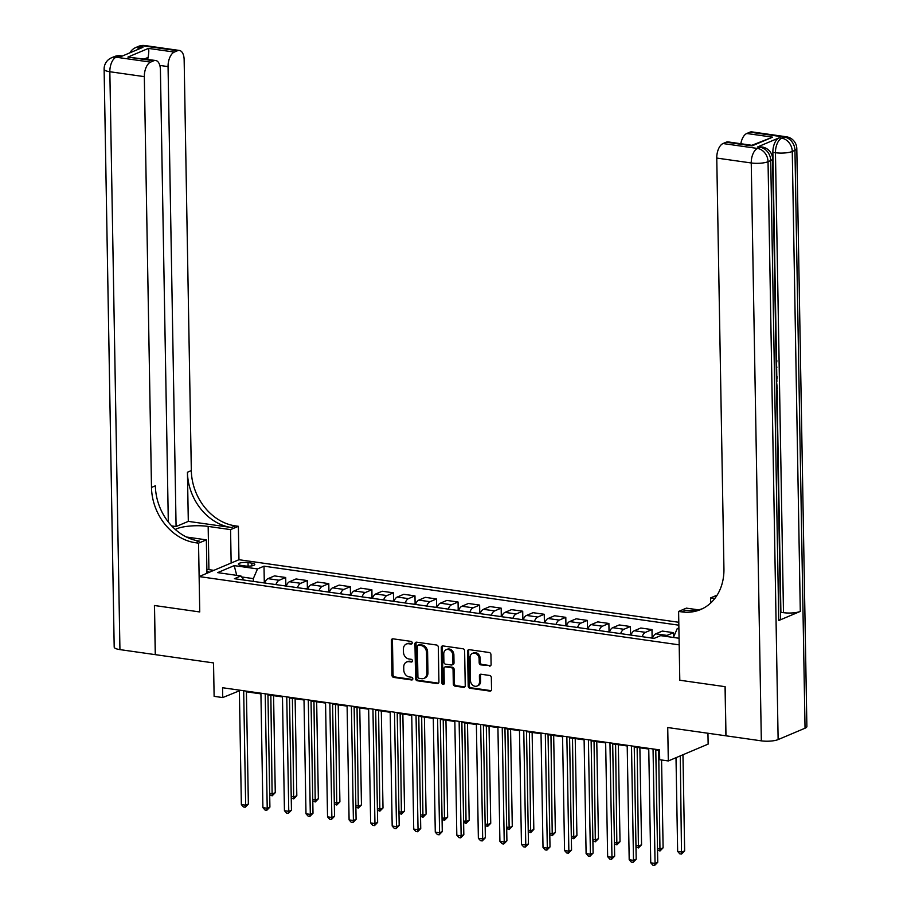 <?xml version="1.0" encoding="UTF-8"?>
<svg xmlns="http://www.w3.org/2000/svg" width="911" height="911" viewBox="0 0 911 911"><rect width="100%" height="100%" fill="white"/><g stroke="black" fill="none" stroke-linecap="round" stroke-linejoin="round"><path stroke-width="1.37" d="M412.205 642.893A1.401 1.139 -112.9 0 0 410.998 641.378L393.028 638.827A1.993 1.628 -112.9 0 0 391.366 640.513L391.969 675.245A1.993 1.628 -112.9 0 0 393.7 677.408L411.67 679.97A1.401 1.139 -112.9 0 0 411.624 677.26L409.301 676.93A6.388 5.227 -112.9 0 1 403.778 669.995L403.732 667.091A6.388 5.227 -112.9 0 1 406.659 661.99A6.388 5.227 -112.9 0 1 409.039 661.693L411.362 662.024A1.401 1.139 -112.9 0 0 411.316 659.325L408.982 658.995A6.388 5.227 -112.9 0 1 403.459 652.048L403.414 649.156A6.388 5.227 -112.9 0 1 406.34 644.043A6.388 5.227 -112.9 0 1 408.72 643.747L411.043 644.077A1.401 1.139 -112.9 0 0 412.205 642.893M489.446 666.1A1.993 1.628 -112.9 0 0 491.109 664.415L490.938 654.679A1.993 1.628 -112.9 0 0 489.207 652.504L469.245 649.668A1.993 1.628 -112.9 0 0 467.582 651.354L468.197 686.085A1.993 1.628 -112.9 0 0 469.917 688.249L489.879 691.096A1.993 1.628 -112.9 0 0 491.541 689.399L491.336 677.636A1.993 1.628 -112.9 0 0 489.606 675.461L481.065 674.242A1.993 1.628 -112.9 0 0 479.402 675.939L479.505 681.77A5.341 4.361 -112.9 0 1 477.068 686.04A5.341 4.361 -112.9 0 1 470.463 680.483L470.053 657.617A5.341 4.361 -112.9 0 1 472.502 653.346A5.341 4.361 -112.9 0 1 479.106 658.915L479.175 662.718A1.993 1.628 -112.9 0 0 480.906 664.893L490.528 665.645A1.993 1.628 -112.9 0 0 490.676 665.668M168.307 521.98L160.416 69.84A12.196 6.297 98.1 0 0 155.667 60.49L127.893 57.097L148.447 48.397L174.308 52.075L177.486 50.731L143.004 45.835L140.317 46.973L142.902 47.338L121.379 56.436L118.794 56.072L116.096 57.211L150.577 62.119A12.196 6.297 98.1 0 0 144.325 76.638L109.844 71.741L119.933 649.611L155.269 654.645L154.414 605.496L199.748 611.953L154.494 605.519L155.36 654.656L213.527 662.923L214.119 696.346L222.728 697.564L222.557 687.737L659.518 749.89L659.701 759.717L668.31 760.947L708.143 744.105L707.949 733.253M805.039 728.208L794.95 150.326A12.196 3.097 -1 0 0 796.806 148.641L806.884 726.522A12.196 3.097 179 0 1 805.039 728.208L778.131 739.584A12.196 3.097 179 0 1 761.334 740.848L725.987 735.815L725.133 686.678L679.8 680.232L725.054 686.666L725.908 735.803L667.729 727.536L668.31 760.947M698.361 609.835L686.404 608.138L678.604 611.44L679.8 680.232L679.185 644.851L199.133 576.572L238.955 559.718L238.375 526.307L235.266 525.863A50.811 41.576 67.1 0 1 191.321 470.6L184.147 59.796A12.196 6.297 98.1 0 0 179.41 50.458A12.196 6.297 98.1 0 0 177.486 50.731M195.444 542.717A50.811 41.576 67.1 0 1 151.488 487.442L155.371 485.802A50.811 41.576 67.1 0 0 199.315 541.077L195.444 542.717L198.541 543.15L199.748 611.953L199.133 576.572M438.316 647.186A1.993 1.628 -112.9 0 0 436.585 645.022L416.623 642.175A1.993 1.628 -112.9 0 0 414.972 643.872L415.575 678.593A1.993 1.628 -112.9 0 0 417.295 680.768L437.269 683.603A1.993 1.628 -112.9 0 0 438.92 681.918L438.316 647.186M442.94 645.922L462.902 648.757A1.993 1.628 -112.9 0 1 464.621 650.932L465.236 685.664A1.993 1.628 -112.9 0 1 463.574 687.35L455.033 686.131A1.993 1.628 -112.9 0 1 453.302 683.967L453.063 669.881A1.993 1.628 -112.9 0 0 451.332 667.706L445.661 666.898A1.993 1.628 -112.9 0 0 444.01 668.594L444.261 683.25A1.401 1.139 -112.9 0 1 441.892 682.92L441.277 647.607A1.993 1.628 -112.9 0 1 442.94 645.922M241.369 565.424L245.161 565.959A6.297 1.594 -1 0 0 251.573 565.902A6.297 1.594 -1 0 0 254.807 564.444A6.297 1.594 -1 0 0 251.846 563.135L248.043 562.599A6.297 1.594 -1 0 0 241.643 562.668A6.297 1.594 -1 0 0 238.409 564.125A6.297 1.594 -1 0 0 241.369 565.424M678.786 622.281L238.955 559.718M243.943 580.056L240.914 575.946L234.412 578.701L654.132 638.395L660.646 635.639L679.071 638.269M240.914 575.946L217.649 572.632L234.218 565.617L257.494 568.931L253.326 578.61L253.372 581.4M264.292 582.471L264.008 566.175L257.494 568.931M264.008 566.175L678.843 625.185M678.889 627.93L677.215 628.636L678.9 628.875M222.728 697.564L239.377 690.811M246.403 691.813L260.922 693.875M267.948 694.877L282.467 696.938M289.493 697.94L304.012 700.001M311.038 701.003L325.557 703.064M332.583 704.066L347.102 706.127M354.128 707.13L368.648 709.202M375.674 710.193L390.193 712.265M397.219 713.267L411.749 715.329M418.775 716.331L433.294 718.392M440.32 719.394L454.84 721.455M461.866 722.457L476.385 724.518M483.411 725.52L497.93 727.582M504.956 728.584L519.475 730.656M526.501 731.647L541.02 733.719M548.046 734.71L562.565 736.783M569.591 737.785L584.11 739.846M591.137 740.848L605.667 742.909M612.693 743.911L627.212 745.972M634.238 746.974L648.757 749.036M655.783 750.038L659.541 750.573M253.326 578.61L241.666 576.959M238.864 690.06L238.876 690.743M285.838 585.534L285.701 577.494L274.496 575.9L267.982 578.656A8.131 4.191 98.1 0 0 264.68 583.006M307.383 588.608L307.246 580.558L296.041 578.963L289.527 581.719A8.131 4.191 98.1 0 0 286.225 586.069M328.928 591.672L328.791 583.632L317.586 582.038L311.072 584.782A8.131 4.191 98.1 0 0 307.77 589.132M350.473 594.735L350.336 586.695L339.131 585.101L332.617 587.857A8.131 4.191 98.1 0 0 329.315 592.196M372.018 597.798L371.882 589.759L360.676 588.164L354.163 590.92A8.131 4.191 98.1 0 0 350.86 595.259M393.563 600.861L393.427 592.822L382.221 591.228L375.708 593.983A8.131 4.191 98.1 0 0 372.417 598.322M415.12 603.925L414.972 595.885L403.767 594.291L397.253 597.047A8.131 4.191 98.1 0 0 393.962 601.397M436.665 606.988L436.517 598.948L425.312 597.354L418.809 600.11A8.131 4.191 98.1 0 0 415.507 604.46M458.21 610.051L458.062 602.012L446.868 600.417L440.355 603.173A8.131 4.191 98.1 0 0 437.052 607.523M479.755 613.126L479.619 605.075L468.413 603.481L461.9 606.236A8.131 4.191 98.1 0 0 458.597 610.586M501.301 616.189L501.164 608.149L489.959 606.555L483.445 609.3A8.131 4.191 98.1 0 0 480.143 613.65M522.846 619.252L522.709 611.213L511.504 609.618L504.99 612.374A8.131 4.191 98.1 0 0 501.688 616.713M544.391 622.315L544.254 614.276L533.049 612.682L526.535 615.437A8.131 4.191 98.1 0 0 523.233 619.776M565.936 625.379L565.799 617.339L554.594 615.745L548.08 618.501A8.131 4.191 98.1 0 0 544.778 622.839M587.481 628.442L587.344 620.402L576.139 618.808L569.626 621.564A8.131 4.191 98.1 0 0 566.335 625.914M609.038 631.505L608.89 623.466L597.684 621.871L591.182 624.627A8.131 4.191 98.1 0 0 587.88 628.977M630.583 634.58L630.435 626.529L619.229 624.935L612.727 627.69A8.131 4.191 98.1 0 0 609.425 632.04M652.128 637.643L651.98 629.592L640.786 628.009L634.272 630.754A8.131 4.191 98.1 0 0 630.97 635.104M673.605 637.017L673.536 632.667L662.331 631.072L655.818 633.828A8.131 4.191 98.1 0 0 652.515 638.167M285.701 577.494L279.187 580.25A8.131 4.191 98.1 0 0 275.885 584.6M307.246 580.558L300.732 583.313A8.131 4.191 98.1 0 0 297.43 587.663M328.791 583.632L322.278 586.377A8.131 4.191 98.1 0 0 318.975 590.727M350.336 586.695L343.823 589.451A8.131 4.191 98.1 0 0 340.52 593.79M371.882 589.759L365.368 592.514A8.131 4.191 98.1 0 0 362.066 596.853M393.427 592.822L386.913 595.578A8.131 4.191 98.1 0 0 383.611 599.916M414.972 595.885L408.458 598.641A8.131 4.191 98.1 0 0 405.167 602.991M436.517 598.948L430.015 601.704A8.131 4.191 98.1 0 0 426.712 606.054M458.062 602.012L451.56 604.767A8.131 4.191 98.1 0 0 448.258 609.117M479.619 605.075L473.105 607.831A8.131 4.191 98.1 0 0 469.803 612.181M501.164 608.149L494.65 610.894A8.131 4.191 98.1 0 0 491.348 615.244M522.709 611.213L516.195 613.968A8.131 4.191 98.1 0 0 512.893 618.307M544.254 614.276L537.741 617.032A8.131 4.191 98.1 0 0 534.438 621.37M565.799 617.339L559.286 620.095A8.131 4.191 98.1 0 0 555.983 624.434M587.344 620.402L580.831 623.158A8.131 4.191 98.1 0 0 577.528 627.508M608.89 623.466L602.376 626.221A8.131 4.191 98.1 0 0 599.085 630.571M630.435 626.529L623.933 629.285A8.131 4.191 98.1 0 0 620.63 633.635M651.98 629.592L645.478 632.348A8.131 4.191 98.1 0 0 642.175 636.698M673.536 632.667L667.023 635.411A8.131 4.191 98.1 0 0 665.702 636.368M673.423 637.461L677.215 628.636M236.712 575.342L234.218 565.617M412.023 643.61L409.802 643.291A6.388 5.227 -112.9 0 0 407.422 643.587L406.34 644.043M406.659 661.99L407.729 661.534A6.388 5.227 -112.9 0 1 410.109 661.238L412.341 661.557M392.869 638.805A1.993 1.628 -112.9 0 0 392.436 640.057L393.051 674.789A1.993 1.628 -112.9 0 0 394.77 676.953L412.649 679.492M416.475 642.164A1.993 1.628 -112.9 0 0 416.042 643.417L416.646 678.137A1.993 1.628 -112.9 0 0 418.377 680.312L438.339 683.148A1.993 1.628 -112.9 0 0 438.498 683.159M418.536 645.147A1.401 1.139 -112.9 0 0 417.375 646.332L417.91 676.816A1.401 1.139 -112.9 0 0 419.117 678.331L421.565 678.684A6.388 5.227 -112.9 0 0 423.945 678.388A6.388 5.227 -112.9 0 0 426.872 673.275L426.507 652.435A6.388 5.227 -112.9 0 0 420.984 645.489L418.536 645.147L419.607 644.692A1.401 1.139 -112.9 0 0 419.094 644.749L418.012 645.204M423.945 678.388L425.027 677.932A6.388 5.227 -112.9 0 0 427.954 672.819L426.872 673.275M419.607 644.692L422.066 645.034A6.388 5.227 -112.9 0 1 427.589 651.98L427.954 672.819M444.921 667L445.991 666.545A1.993 1.628 -112.9 0 1 446.743 666.442L452.414 667.251A1.993 1.628 -112.9 0 1 454.133 669.426L454.384 683.512A1.993 1.628 -112.9 0 0 456.104 685.676L464.656 686.894A1.993 1.628 -112.9 0 0 464.804 686.905M442.78 645.91A1.993 1.628 -112.9 0 0 442.359 647.152L442.974 682.464A1.401 1.139 -112.9 0 0 444.078 683.967M452.801 655.26A5.341 4.361 -112.9 0 0 446.196 649.702A5.341 4.361 -112.9 0 0 443.748 653.973L443.896 662.035A1.993 1.628 -112.9 0 0 445.616 664.199L451.287 665.007A1.993 1.628 -112.9 0 0 452.938 663.322L452.801 655.26L453.883 654.804A5.341 4.361 -112.9 0 0 447.278 649.247L446.196 649.702M452.027 664.916L453.109 664.461A1.993 1.628 -112.9 0 0 454.02 662.866L452.938 663.322M453.883 654.804L454.02 662.866M472.502 653.346L473.583 652.891A5.341 4.361 -112.9 0 1 480.188 658.459L480.256 662.263A1.993 1.628 -112.9 0 0 481.976 664.438L490.528 665.645M477.068 686.04L478.138 685.584A5.341 4.361 -112.9 0 0 480.587 681.314L479.505 681.77M480.917 674.231A1.993 1.628 -112.9 0 0 480.484 675.484L480.587 681.314M469.085 649.645A1.993 1.628 -112.9 0 0 468.664 650.898L469.267 685.63A1.993 1.628 -112.9 0 0 470.998 687.794L490.961 690.64A1.993 1.628 -112.9 0 0 491.109 690.652M264.85 582.55L262.596 582.71M269.667 793.39L272.571 793.811L275.27 792.672L273.573 695.674M275.27 792.672L272.138 795.838L270.852 695.287M272.138 795.838L269.69 794.791M243.67 690.743L245.663 805.187L241.358 804.572L239.365 690.128M246.391 691.13L248.361 804.049L245.663 805.187L245.23 807.226L243.499 806.975L241.358 804.572M248.361 804.049L245.23 807.226M286.396 585.614L284.141 585.773M291.213 796.453L294.116 796.874L296.815 795.736L295.118 698.737M296.815 795.736L293.684 798.901L292.397 698.35M293.684 798.901L291.235 797.854M307.941 588.688L305.686 588.836M312.758 799.528L315.673 799.938L318.36 798.799L316.664 701.8M318.36 798.799L315.229 801.965L313.953 701.413M315.229 801.965L312.78 800.917M329.486 591.751L327.231 591.899M334.303 802.591L337.218 803.001L339.905 801.862L338.209 704.863M339.905 801.862L336.774 805.028L335.499 704.476M336.774 805.028L334.326 803.98M265.215 693.806L267.219 808.251L262.903 807.647L260.91 693.191M267.936 694.193L269.907 807.112L267.219 808.251L266.775 810.289L265.044 810.038L262.903 807.647M269.907 807.112L266.775 810.289M286.76 696.869L288.764 811.325L284.448 810.71L282.456 696.255M289.482 697.257L291.452 810.186L288.764 811.325L288.32 813.352L286.601 813.102L284.448 810.71M291.452 810.186L288.32 813.352M308.305 699.933L310.309 814.388L305.994 813.774L304.001 699.329M311.027 700.32L312.997 813.25L310.309 814.388L309.865 816.415L308.146 816.165L305.994 813.774M312.997 813.25L309.865 816.415M351.031 594.815L348.776 594.963M355.848 805.654L358.763 806.064L361.451 804.925L359.754 707.938M361.451 804.925L358.319 808.091L357.044 707.551M358.319 808.091L355.871 807.044M329.85 703.007L331.855 817.452L327.539 816.837L325.546 702.392M332.572 703.383L334.542 816.313L331.855 817.452L331.41 819.479L329.691 819.24L327.539 816.837M334.542 816.313L331.41 819.479M206.865 569.352L213.846 570.343M209.245 572.29A13.209 3.359 -1 0 0 206.899 571.288M231.155 563.021L230.563 529.61L208.163 526.421A22.866 5.808 -1 0 0 175.299 529.45M230.563 529.61L238.375 526.307M188.304 521.377L231.394 527.503A50.811 41.576 67.1 0 1 187.438 472.24L188.304 521.377L176.085 526.547L171.678 525.92M198.541 543.15L206.353 539.859L186.459 537.023M174.308 52.075A12.196 6.297 98.1 0 0 168.057 66.605L159.812 65.433M176.085 526.547L168.057 66.605M119.933 649.611A12.196 3.097 179 0 1 114.194 647.095L104.116 69.213A12.196 3.097 -1 0 0 109.844 71.741A12.196 6.297 -81.9 0 1 116.096 57.211A12.196 9.975 67.1 0 0 111.552 57.769A12.196 12.196 0 0 0 104.116 69.213M206.934 573.27L206.353 539.859M155.667 60.49A12.196 6.297 98.1 0 0 153.754 60.775L127.893 57.097M150.577 62.119L153.754 60.775M151.488 487.442L144.325 76.638M147.707 59.363A12.196 6.297 -81.9 0 1 148.129 57.393L144.553 58.908M148.447 48.397C148.994 49.627 148.892 52.633 148.129 57.393M778.757 620.516L770.729 160.564A12.196 3.097 -1 0 0 772.585 158.89L780.613 618.831A12.196 3.097 179 0 1 778.757 620.516L800.291 611.406A12.196 3.097 179 0 1 783.483 612.67L780.898 612.294L777.185 399.508M777.037 390.728L777.003 388.621M776.878 381.584L776.821 378.281M776.787 376.482L776.662 369.16M776.616 367.031L776.571 363.99M776.468 358.467L772.87 152.353A12.196 6.297 -81.9 0 1 779.121 137.834L757.599 146.933A12.196 6.297 -81.9 0 1 759.523 146.66L762.108 147.024A12.196 6.297 98.1 0 0 760.184 147.309L757.599 146.933M678.604 611.44L681.701 611.873A50.811 41.576 -112.9 0 0 700.639 609.539A50.811 41.576 -112.9 0 0 723.938 568.874L716.763 158.07A12.196 6.297 -81.9 0 1 723.015 143.539L757.496 148.447L760.184 147.309A12.196 9.975 -112.9 0 1 770.729 160.564L768.041 161.702L778.131 739.584M717.162 595.122L710.626 597.889L714.828 598.493M752.053 145.874L751.826 145.293L772.608 137.174L752.053 145.874L726.192 142.196L723.015 143.539M726.192 142.196A12.196 6.297 -81.9 0 1 728.117 141.911L751.826 145.293M710.705 603.002L710.626 597.889M740.837 143.722A12.196 6.297 -81.9 0 1 746.758 133.496L772.608 137.174M779.121 137.834L781.706 138.199L784.405 137.06L749.924 132.152L746.758 133.496M749.924 132.152A12.196 6.297 -81.9 0 1 751.848 131.879L786.33 136.775A12.196 6.297 98.1 0 0 784.405 137.06A12.196 9.975 -112.9 0 1 794.95 150.326L792.263 151.465L800.291 611.406M681.701 611.873L685.573 610.245A50.811 41.576 -112.9 0 0 702.552 608.662M776.639 391.058L777.322 390.762L776.627 390.671M777.322 390.762L777.482 399.382L776.787 399.678M776.457 380.73L777.288 388.496L776.593 388.792M776.377 376.38L777.083 376.55L777.106 378.316L776.411 378.111M776.229 367.873L776.912 367.076L776.263 369.604M777.106 378.316L776.411 378.224M776.912 367.076L776.218 366.974M776.126 362.031L776.115 361.394M776.149 361.394L776.104 360.779M776.058 357.727L776.889 360.927L776.183 365.083M372.576 597.878L370.321 598.026M377.393 808.717L380.308 809.127L382.996 807.989L381.31 711.001M382.996 807.989L379.864 811.166L378.589 710.614M379.864 811.166L377.416 810.107M394.133 600.941L391.867 601.101M398.938 811.781L401.853 812.191L404.541 811.063L402.856 714.065M404.541 811.063L401.409 814.229L400.134 713.677M401.409 814.229L398.972 813.17M415.678 604.004L413.423 604.164M420.495 814.844L423.399 815.265L426.086 814.127L424.401 717.128M426.086 814.127L422.955 817.292L421.679 716.741M422.955 817.292L420.518 816.245M437.223 607.068L434.968 607.227M442.04 817.907L444.944 818.329L447.643 817.19L445.946 720.191M447.643 817.19L444.511 820.355L443.224 719.804M444.511 820.355L442.063 819.308M458.768 610.131L456.513 610.29M463.585 820.982L466.489 821.392L469.188 820.253L467.491 723.254M469.188 820.253L466.056 823.419L464.769 722.867M466.056 823.419L463.608 822.371M351.407 706.071L353.4 820.515L349.095 819.9L347.091 705.456M354.117 706.458L356.087 819.376L353.4 820.515L352.956 822.542L351.236 822.303L349.095 819.9M356.087 819.376L352.956 822.542M372.952 709.134L374.945 823.578L370.64 822.963L368.636 708.519M375.662 709.521L377.632 822.439L374.945 823.578L374.501 825.605L372.781 825.366L370.64 822.963M377.632 822.439L374.501 825.605M394.497 712.197L396.49 826.641L392.185 826.026L390.181 711.582M397.207 712.584L399.189 825.503L396.49 826.641L396.046 828.668L394.326 828.429L392.185 826.026M399.189 825.503L396.046 828.668M416.042 715.26L418.035 829.705L413.731 829.09L411.726 714.645M418.764 715.647L420.734 828.566L418.035 829.705L417.602 831.743L415.871 831.492L413.731 829.09M420.734 828.566L417.602 831.743M437.587 718.323L439.58 832.768L435.276 832.164L433.283 717.709M440.309 718.711L442.279 831.629L439.58 832.768L439.148 834.806L437.417 834.556L435.276 832.164M442.279 831.629L439.148 834.806M480.313 613.205L478.059 613.354M485.13 824.045L488.045 824.455L490.733 823.316L489.036 726.318M490.733 823.316L487.601 826.482L486.326 725.93M487.601 826.482L485.153 825.434M459.133 721.387L461.137 835.842L456.821 835.228L454.828 720.772M461.854 721.774L463.824 834.704L461.137 835.842L460.693 837.869L458.962 837.619L456.821 835.228M463.824 834.704L460.693 837.869M501.859 616.269L499.604 616.417M506.675 827.108L509.591 827.518L512.278 826.379L510.581 729.381M512.278 826.379L509.147 829.545L507.871 729.005M509.147 829.545L506.698 828.498M480.678 724.45L482.682 838.906L478.366 838.291L476.373 723.846M483.399 724.837L485.369 837.767L482.682 838.906L482.238 840.933L480.518 840.682L478.366 838.291M485.369 837.767L482.238 840.933M523.404 619.332L521.149 619.48M528.221 830.172L531.136 830.581L533.823 829.443L532.126 732.455M533.823 829.443L530.692 832.62L529.416 732.068M530.692 832.62L528.243 831.561M502.223 727.525L504.227 841.969L499.911 841.354L497.918 726.91M504.945 727.912L506.915 840.83L504.227 841.969L503.783 843.996L502.063 843.757L499.911 841.354M506.915 840.83L503.783 843.996M544.949 622.395L542.694 622.543M549.766 833.235L552.681 833.645L555.368 832.506L553.672 735.519M555.368 832.506L552.237 835.683L550.961 735.131M552.237 835.683L549.788 834.624M523.768 730.588L525.772 845.032L521.456 844.417L519.464 729.973M526.49 730.975L528.46 843.893L525.772 845.032L525.328 847.059L523.609 846.82L521.456 844.417M528.46 843.893L525.328 847.059M566.494 625.458L564.239 625.618M571.311 836.298L574.226 836.719L576.914 835.581L575.228 738.582M576.914 835.581L573.782 838.746L572.507 738.195M573.782 838.746L571.345 837.687M545.325 733.651L547.317 848.095L543.013 847.481L541.009 733.036M548.035 734.038L550.005 846.957L547.317 848.095L546.873 850.122L545.154 849.883L543.013 847.481M550.005 846.957L546.873 850.122M588.05 628.522L585.784 628.681M592.856 839.361L595.771 839.783L598.459 838.644L596.773 741.645M598.459 838.644L595.327 841.81L594.052 741.258M595.327 841.81L592.89 840.762M566.87 736.714L568.863 851.159L564.558 850.544L562.554 736.099M569.58 737.101L571.55 850.02L568.863 851.159L568.418 853.186L566.699 852.947L564.558 850.544M571.55 850.02L568.418 853.186M609.596 631.585L607.341 631.744M614.413 842.424L617.316 842.846L620.015 841.707L618.318 744.708M620.015 841.707L616.872 844.873L615.597 744.321M616.872 844.873L614.435 843.825M631.141 634.648L628.886 634.808M635.958 845.499L638.862 845.909L641.56 844.77L639.864 747.772M641.56 844.77L638.429 847.936L637.142 747.384M638.429 847.936L635.98 846.888M652.686 637.723L650.431 637.871M657.503 848.562L660.407 848.972L663.106 847.834L661.568 759.99M663.106 847.834L659.974 850.999L658.687 750.448M659.974 850.999L657.526 849.952M676.008 757.69L677.647 851.421L681.963 852.036L684.651 850.897L682.965 754.752M684.651 850.897L681.519 854.062L680.278 755.891M681.519 854.062L679.788 853.823L677.647 851.421M588.415 739.778L590.408 854.222L586.103 853.618L584.099 739.163M591.125 740.165L593.107 853.083L590.408 854.222L589.975 856.26L588.244 856.01L586.103 853.618M593.107 853.083L589.975 856.26M609.96 742.841L611.953 857.285L607.648 856.682L605.644 742.226M612.682 743.228L614.652 856.158L611.953 857.285L611.52 859.324L609.789 859.073L607.648 856.682M614.652 856.158L611.52 859.324M631.505 745.904L633.498 860.36L629.194 859.745L627.201 745.3M634.227 746.291L636.197 859.221L633.498 860.36L633.065 862.387L631.334 862.136L629.194 859.745M636.197 859.221L633.065 862.387M653.05 748.967L655.055 863.423L650.739 862.808L648.746 748.364M655.772 749.354L657.742 862.284L655.055 863.423L654.61 865.45L652.88 865.199L650.739 862.808M657.742 862.284L654.61 865.45M279.187 580.25L267.982 578.656M300.732 583.313L289.527 581.719M322.278 586.377L311.072 584.782M343.823 589.451L332.617 587.857M365.368 592.514L354.163 590.92M386.913 595.578L375.708 593.983M408.458 598.641L397.253 597.047M430.015 601.704L418.809 600.11M451.56 604.767L440.355 603.173M473.105 607.831L461.9 606.236M494.65 610.894L483.445 609.3M516.195 613.968L504.99 612.374M537.741 617.032L526.535 615.437M559.286 620.095L548.08 618.501M580.831 623.158L569.626 621.564M602.376 626.221L591.182 624.627M623.933 629.285L612.727 627.69M645.478 632.348L634.272 630.754M667.023 635.411L655.818 633.828M248.111 566.152L248.043 562.599M251.891 565.845L251.846 563.135M409.802 643.291L408.72 643.747M412.284 661.625L411.362 662.024M410.109 661.238L409.039 661.693M412.603 679.572L411.67 679.97M394.77 676.953L393.7 677.408M393.051 674.789L391.969 675.245M392.436 640.057L391.366 640.513M411.977 643.69L411.043 644.077M438.339 683.148L437.269 683.603M418.377 680.312L417.295 680.768M416.646 678.137L415.575 678.593M416.042 643.417L414.972 643.872M427.589 651.98L426.507 652.435M422.066 645.034L420.984 645.489M464.656 686.894L463.574 687.35M456.104 685.676L455.033 686.131M454.384 683.512L453.302 683.967M454.133 669.426L453.063 669.881M452.414 667.251L451.332 667.706M446.743 666.442L445.661 666.898M442.974 682.464L441.892 682.92M442.359 647.152L441.277 647.607M481.976 664.438L480.906 664.893M480.256 662.263L479.175 662.718M480.188 658.459L479.106 658.915M480.484 675.484L479.402 675.939M490.961 690.64L489.879 691.096M470.998 687.794L469.917 688.249M469.267 685.63L468.197 686.085M468.664 650.898L467.582 651.354M231.394 527.503L235.266 525.863M187.438 472.24L191.321 470.6M137.242 49.729A12.196 6.297 -81.9 0 1 140.317 46.973A12.196 9.975 67.1 0 0 135.773 47.531A12.196 12.196 0 0 0 129.852 52.861M144.929 45.55A12.196 12.196 0 0 0 138.461 46.393A12.196 9.975 -112.9 0 1 143.004 45.835A12.196 6.297 -81.9 0 1 144.929 45.55L179.41 50.458M120.707 55.799A12.196 12.196 0 0 0 114.239 56.641A12.196 9.975 -112.9 0 1 118.794 56.072A12.196 6.297 -81.9 0 1 120.707 55.799L122.359 56.026M208.915 569.648L208.163 526.421M761.334 740.848L751.245 162.967L716.763 158.07M783.483 612.67L775.455 152.729L772.87 152.353M751.245 162.967A12.196 3.097 -1 0 0 768.041 161.702A12.196 9.975 67.1 0 0 757.496 148.447A12.196 6.297 98.1 0 0 751.245 162.967M775.455 152.729A12.196 3.097 -1 0 0 792.263 151.465A12.196 9.975 67.1 0 0 781.706 138.199A12.196 6.297 98.1 0 0 775.455 152.729M135.773 47.531L138.461 46.393M111.552 57.769L114.239 56.641M772.585 158.89A12.196 12.196 0 0 0 762.108 147.024M796.806 148.641A12.196 12.196 0 0 0 786.33 136.775"/></g></svg>
